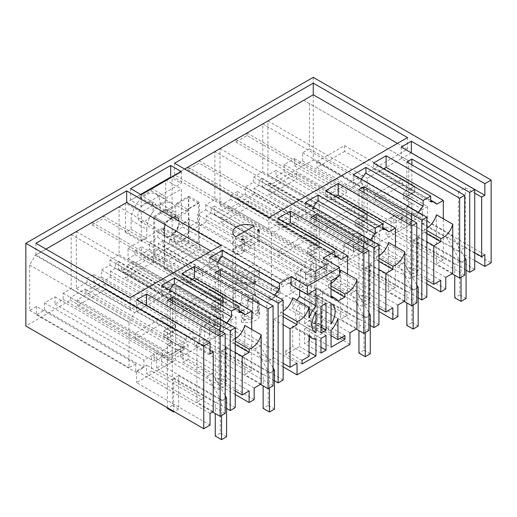 <?xml version="1.0" encoding="UTF-8"?>
<svg xmlns="http://www.w3.org/2000/svg" width="517" height="517" viewBox="0 0 517 517"><rect width="100%" height="100%" fill="white"/><g stroke="black" fill="none" stroke-linecap="round" stroke-linejoin="round"><path stroke-width="0.39" stroke-dasharray="2.58 1.94" d="M313.25 77.343L313.25 160.096L491.15 262.804M268.872 300.403L268.872 297.637L169.55 240.289L169.55 243.061L268.872 300.403L280.253 293.83L180.931 236.489L206.193 221.903L305.515 279.245L328.153 266.177L228.831 208.836L254.093 194.25L353.415 251.592L367.917 243.216L268.594 185.874L313.25 160.096M474.742 260.587L411.319 223.971L411.319 212.351L401.198 218.2L401.198 226.905L396.164 229.813L396.164 214.568L391.136 217.47L391.136 232.715L386.109 235.616L386.109 226.905L372.214 234.931L372.214 246.544L411.319 223.971M445.764 289.003L372.214 246.544M426.842 283.885L367.186 249.446L367.186 237.833L440.736 280.292M397.864 316.663L324.314 274.197L367.186 249.446M378.942 311.544L319.286 277.099L319.286 265.486L392.836 307.951M349.964 344.316L276.414 301.85L319.286 277.099M283.142 366.85L223.486 332.412L223.486 320.798L297.036 363.257M254.164 399.622L180.614 357.163L223.486 332.412M235.241 394.51L175.586 360.065L175.586 348.452L249.136 390.917M210.031 425.103L136.488 382.638L175.586 360.065M247.998 301.346L247.998 295.317A23.633 13.642 180 0 1 252.916 295.84L252.916 301.876A23.633 13.642 180 0 0 247.998 301.346L158.292 249.556L133.031 264.142L222.594 315.855A23.633 13.642 180 0 0 223.525 318.84L220.675 320.488L128.054 267.018L121.65 270.714L220.972 328.056L209.715 334.557L110.392 277.215L85.131 291.801L85.131 289.035L70.506 297.475L70.506 300.241L25.85 326.02M70.506 300.241L169.828 357.583L184.446 349.143L85.131 291.801M252.916 301.876L255.766 300.228L163.146 246.751L163.146 240.722L255.766 294.192L252.916 295.84M169.55 243.061L163.146 246.751M258.59 312.139A13.332 7.697 180 0 1 259.515 314.956A13.332 7.697 180 0 1 241.31 322.123L258.59 312.139L258.59 300.526A13.332 7.697 180 0 1 259.379 302.251L259.379 310.963A13.332 7.697 180 0 1 259.515 312.048A13.332 7.697 180 0 1 257.783 315.848L252.464 312.779L257.492 309.87L257.492 301.165L258.59 300.526M254.093 194.25L254.093 188.214L259.12 185.312L259.12 180.233L262.339 178.371L262.339 186.721L268.594 183.108L268.594 185.874M206.193 221.903L206.193 215.873L211.22 212.965L211.22 207.886L214.439 206.025L214.439 214.374L228.831 206.07L228.831 208.836M169.55 240.289L180.931 233.723L180.931 236.489M158.292 249.556L158.292 243.526L163.146 240.722M128.054 267.018L128.054 264.252L133.031 261.376L133.031 264.142M121.65 270.714L121.65 267.948L220.972 325.29L220.972 328.056M110.392 277.215L110.392 271.179L115.42 268.278L115.42 263.198L118.639 261.337L118.639 269.687L121.65 267.948M189.577 219.156L189.577 226.414L197.429 221.883L197.429 214.626L205.76 209.812L205.76 204.732L214.872 199.472L214.872 151.565L199.11 160.664L199.11 163.204L187.897 169.679L187.897 167.14L172.129 176.245L172.129 233.225L182.818 227.053L182.818 223.06L282.133 280.401L288.893 276.498L189.577 219.156L182.818 223.06M230.718 199.4L220.029 205.566L220.029 148.586L235.797 139.487L235.797 142.026L247.01 135.551L346.332 192.893L346.332 190.353L362.094 181.247L362.094 229.16L352.982 234.421L352.982 239.5L344.652 244.308L344.652 251.572L336.793 256.102L336.793 248.845L330.033 252.748L230.718 195.407L230.718 199.4L330.033 256.742L330.033 252.748M247.01 135.551L247.01 133.011L262.772 123.906L262.772 171.812L253.66 177.079L253.66 182.158L245.329 186.967L245.329 194.224L237.477 198.761L237.477 191.503L230.718 195.407M309.418 103.51L309.418 148.877L302.658 152.78L302.658 161.13L294.49 165.847L294.49 158.583L284.117 164.574L284.117 171.831L275.942 176.549L275.942 170.384L267.929 175.011L267.929 120.933L303.763 100.246L408.74 160.852L408.74 206.218L401.98 210.122L401.98 218.471L393.812 223.189L393.812 215.932L383.44 221.916L383.44 229.173L375.264 233.891L375.264 227.726L367.251 232.353L367.251 178.275L403.079 157.588L408.74 160.852M87.011 278.372L93.771 274.469L93.771 281.726L101.629 277.19L101.629 269.932L200.951 327.274L200.951 334.538L193.093 339.068L193.093 331.811L186.333 335.714L87.011 278.372L87.011 282.36L186.333 339.708L186.333 335.714M87.011 282.36L76.329 288.531L76.329 231.551L92.097 222.452L92.097 224.992L103.31 218.517L103.31 215.977L119.072 206.871L119.072 254.778L109.959 260.045L109.959 265.124L101.629 269.932M125.553 203.129L139.997 194.793L139.997 197.332L151.21 190.863L151.21 188.324L165.647 179.981L165.647 209.301L160.128 212.487L160.128 203.498A20.544 11.859 -60 0 0 155.875 194.088A20.544 11.859 -60 0 0 140.042 199.594A20.544 11.859 -60 0 0 131.072 220.268L131.072 229.264L125.553 232.45L125.553 203.129L141.27 212.203L155.707 203.866L155.707 206.406L166.92 199.937L166.92 197.397L181.364 189.054L181.364 218.374L175.845 221.56L175.845 212.571L160.128 203.498M36.442 306.478L36.442 314.827L44.617 310.11L44.617 302.852L54.989 296.861L54.989 304.119L63.158 299.401L63.158 293.229L71.172 288.602L71.172 234.531L35.343 255.217L29.682 265.014L29.682 310.381L36.442 306.478L135.764 363.819L129.004 367.723L129.004 322.356L134.666 312.559L170.494 291.872L170.494 345.951L162.48 350.578L162.48 356.743L154.305 361.461L154.305 354.203L143.933 360.194L143.933 367.451L135.764 372.169L135.764 363.819M152.386 203.685A10.928 6.307 -60 0 1 150.234 216.352A10.928 6.307 -60 0 1 140.133 221.347A10.928 6.307 -60 0 1 138.821 220.074A10.928 6.307 -60 0 1 140.967 207.414A10.928 6.307 -60 0 1 151.067 202.418A10.928 6.307 -60 0 1 152.386 203.685M134.918 250.713L141.671 246.816L141.671 254.073L149.529 249.537L149.529 242.279L157.859 237.471L157.859 232.385L163.146 229.335L163.146 227.881L128.054 248.147L128.054 258.668L134.918 254.707L134.918 250.713L222.646 301.366A23.633 13.642 180 0 1 226.007 295.504L226.007 302.762A23.633 13.642 180 0 1 233.865 298.225L233.865 290.968A23.633 13.642 180 0 1 247.081 288.977L247.081 283.898A23.633 13.642 180 0 1 252.916 284.453L252.916 282.999A23.633 13.642 180 0 0 222.543 296.079L222.543 306.607A23.633 13.642 180 0 1 222.646 305.36L222.646 301.366M411.254 152.87L401.198 158.674L458.398 191.704L465.313 187.71L474.742 193.151M474.742 252.677L465.313 247.229L465.313 187.71M458.398 191.704L458.398 251.223L465.313 247.229M458.398 251.223L401.198 218.2M484.862 254.816L411.319 212.351M353.415 251.592L353.415 245.556L358.443 242.654L358.443 237.574L361.661 235.713L361.661 244.063L367.917 240.45L367.917 243.216M268.594 183.108L367.917 240.45M445.764 277.39L372.214 234.931M262.339 186.721L361.661 244.063M294.49 158.583L393.812 215.932M284.117 164.574L383.44 221.916M294.49 165.847L393.812 223.189M302.658 161.13L401.98 218.471M302.658 152.78L401.98 210.122M309.418 148.877L408.74 206.218M303.763 100.246L403.079 157.588M267.929 120.933L367.251 178.275M267.929 175.011L367.251 232.353M275.942 170.384L375.264 227.726M275.942 176.549L375.264 233.891M284.117 171.831L383.44 229.173M436.4 214.781L436.4 263.928L443.315 259.935L443.315 218.769M418.57 212.403A16.001 9.241 120 0 0 417.109 215.544L410.498 219.357L410.498 278.876L417.413 274.889L417.413 236.34L424.392 232.314L424.392 229.115A14.224 8.214 120 0 0 426.842 228.068M430.68 201.921L373.474 168.897L373.474 163.068M383.53 168.872L379.504 171.205A16.001 9.241 120 0 0 377.701 169.531A16.001 9.241 120 0 0 373.474 168.897M443.315 259.935L386.109 226.905M452.11 273.726L386.109 235.616M464.686 275.18L391.136 232.715M466.069 298.477L459.781 294.845L459.781 261.46L418.169 237.432L413.141 240.334L413.141 273.726L406.853 270.094L406.853 206.218L406.853 226.543L391.136 217.47M422.57 209.488L411.254 216.022L316.96 161.582L344.619 145.613L414.712 186.075L403.396 192.608L427.598 206.58L427.598 221.102L422.57 224.003L422.57 215.292L411.254 221.825L374.793 200.777L374.793 194.967L402.452 178.998L414.712 186.075L403.396 192.608L403.396 198.418L411.881 203.317L406.853 206.218L422.57 215.292L422.57 209.488L406.853 200.415L406.853 161.944M411.881 164.845L411.881 197.507L406.853 200.415M374.793 200.777L402.452 184.808L414.712 191.885L403.396 198.418L411.881 203.317L411.881 223.641L396.164 214.568M466.069 270.171L396.164 229.813M344.619 145.613L344.619 151.416L414.712 191.885L414.712 186.075L414.712 191.885L403.396 198.418L403.396 192.608L411.881 197.507M474.742 269.37L401.198 226.905M401.198 147.061L401.198 158.674M397.489 143.396L407.545 149.206L268.872 229.264L174.578 174.824L184.64 169.02M174.578 174.824L174.578 163.21M407.545 137.593L407.545 149.206M268.872 229.264L268.872 217.651M406.853 226.543L411.881 223.641M452.743 273.364L436.4 263.928M424.392 229.115L426.842 230.53M402.452 184.808L402.452 178.998M436.703 204.228L379.504 171.205M427.598 206.58L411.254 216.022L411.254 221.825L316.96 167.385L344.619 151.416M418.169 237.432L418.169 270.824L411.881 267.192L411.881 203.317L406.853 206.218L422.57 215.292L411.254 221.825L411.254 216.022L374.793 194.967M378.942 307.983L369.513 302.542L369.513 264L376.492 259.967L376.492 256.768L378.942 258.183M370.663 240.056A16.001 9.241 120 0 0 369.209 243.197L362.598 247.01L362.598 306.536L369.513 302.542M362.598 306.536L305.392 273.506L319.286 265.486M305.392 273.506L305.392 282.217L300.364 285.119L300.364 269.88L295.336 272.782L295.336 288.027L290.308 290.929L290.308 282.217L276.414 290.237L276.414 301.85M268.872 297.637L280.253 291.065L280.253 293.83M180.931 233.723L280.253 291.065M206.193 215.873L305.515 273.215L310.543 270.307L310.543 265.227L313.761 263.373L313.761 271.716L328.153 263.411L328.153 266.177M305.515 279.245L305.515 273.215M349.964 332.702L276.414 290.237M376.492 256.768A14.224 8.214 120 0 0 378.942 255.721M378.942 261.382L376.492 259.967M369.513 264L378.942 269.441M388.5 242.434L388.5 291.582L395.415 287.588L395.415 246.428M378.942 324.682L305.392 282.217M362.598 247.01L305.392 213.986L305.392 202.373M370.269 325.477L300.364 285.119M316.081 220.158L316.081 252.819L311.053 255.721L326.77 264.794L315.454 271.328L278.993 250.28L306.652 234.311L318.911 241.387L307.596 247.921L316.081 252.819M370.269 353.79L363.981 350.158L363.981 316.766L322.369 292.745L317.341 295.646L317.341 329.038L311.053 325.406L311.053 261.531L326.77 270.604L315.454 277.138L278.993 256.089L306.652 240.121L318.911 247.197L318.911 241.387L318.911 247.197L307.596 253.724L307.596 247.921L331.798 261.893L315.454 271.328L221.16 216.888L248.819 200.919L318.911 241.387L307.596 247.921L307.596 253.724L316.081 258.629L316.081 278.954L300.364 269.88M248.819 200.919L248.819 206.729L318.911 247.197L307.596 253.724L316.081 258.629L311.053 261.531L311.053 281.855L316.081 278.954M311.053 281.855L295.336 272.782M331.798 261.893L331.798 276.408L326.77 279.316L326.77 264.794M311.053 217.25L311.053 255.721M368.886 330.486L295.336 288.027M356.31 329.038L290.308 290.929M290.308 282.217L347.514 315.241L347.514 274.081M347.514 315.241L340.6 319.235L356.943 328.67M214.439 214.374L313.761 271.716M228.831 206.07L328.153 263.411M214.439 206.025L313.761 263.373M211.22 207.886L310.543 265.227M211.22 212.965L310.543 270.307M189.577 226.414L288.893 283.762L288.893 276.498M197.429 221.883L296.752 279.225L288.893 283.762M296.752 279.225L296.752 271.968L197.429 214.626M205.76 209.812L305.082 267.153L296.752 271.968M305.082 267.153L305.082 262.074L314.194 256.813L314.194 208.907L214.872 151.565M205.76 204.732L305.082 262.074M214.872 199.472L314.194 256.813M199.11 160.664L298.432 218.006L314.194 208.907M298.432 218.006L298.432 220.546L199.11 163.204M187.897 169.679L287.213 227.021L298.432 220.546M187.897 167.14L287.213 224.481L287.213 227.021M172.129 176.245L271.451 233.587L287.213 224.481M271.451 233.587L271.451 290.567L282.133 284.395L282.133 280.401M172.129 233.225L271.451 290.567M182.818 227.053L282.133 284.395M340.6 270.087L340.6 319.235M337.963 301.088L321.613 291.653L328.463 287.698L328.463 284.46L331.042 285.946M328.463 284.46A14.224 8.214 120 0 0 331.042 283.381M337.433 277.099A14.224 8.214 120 0 0 339.591 273.06M313.464 207.033A16.001 9.241 120 0 0 312.003 210.173L369.209 243.197M312.003 210.173L305.392 213.986M322.369 292.745L322.369 326.13L316.081 322.505L316.081 258.629L311.053 261.531L326.77 270.604L315.454 277.138L315.454 271.328L315.454 277.138L221.16 222.698L248.819 206.729M287.73 224.184L283.697 226.511A16.001 9.241 120 0 0 281.901 224.843A16.001 9.241 120 0 0 277.674 224.204L277.674 218.381M283.697 226.511L340.903 259.54M323.248 258.119L323.248 266.417L314.698 271.354L314.698 287.736L331.042 297.172M321.613 291.653A23.175 13.377 120 0 0 318.737 288.822A23.175 13.377 120 0 0 314.698 287.736M278.993 256.089L278.993 250.28M306.652 240.121L306.652 234.311M334.874 257.233L277.674 224.204M426.842 280.33L417.413 274.889M410.498 278.876L353.292 245.853L367.186 237.833M353.292 245.853L353.292 254.564L348.264 257.466L348.264 242.221L343.236 245.129L343.236 260.368L338.208 263.276L338.208 254.564L324.314 262.584L324.314 274.197M254.093 188.214L353.415 245.556M397.864 305.043L324.314 262.584M426.842 233.729L424.392 232.314M417.413 236.34L426.842 241.788M426.842 297.023L353.292 254.564M410.498 219.357L353.292 186.333L353.292 174.72M418.169 297.824L348.264 257.466M363.981 192.498L363.981 225.166L358.953 228.068L374.67 237.141L363.354 243.675L326.893 222.627L354.552 206.658L366.812 213.734L355.496 220.268L363.981 225.166M418.169 326.13L411.881 322.505L411.881 289.113L370.269 265.085L365.241 267.993L365.241 301.379L358.953 297.753L358.953 233.878L374.67 242.951L363.354 249.478L326.893 228.43L354.552 212.461L366.812 219.538L366.812 213.734L366.812 219.538L355.496 226.071L355.496 220.268L379.698 234.24L363.354 243.675L269.06 189.235L296.719 173.266L366.812 213.734L355.496 220.268L355.496 226.071L363.981 230.97L363.981 251.294L348.264 242.221M296.719 173.266L296.719 179.076L366.812 219.538L355.496 226.071L363.981 230.97L358.953 233.878L358.953 254.202L363.981 251.294M358.953 254.202L343.236 245.129M379.698 234.24L379.698 248.755L374.67 251.656L374.67 237.141M358.953 189.597L358.953 228.068M416.786 302.833L343.236 260.368M404.21 301.379L338.208 263.276M395.415 287.588L338.208 254.564M404.843 301.017L388.5 291.582M262.339 178.371L361.661 235.713M259.12 180.233L358.443 237.574M259.12 185.312L358.443 242.654M237.477 191.503L336.793 248.845M237.477 198.761L336.793 256.102M245.329 194.224L344.652 251.572M245.329 186.967L344.652 244.308M253.66 182.158L352.982 239.5M253.66 177.079L352.982 234.421M262.772 171.812L362.094 229.16M262.772 123.906L362.094 181.247M247.01 133.011L346.332 190.353M235.797 142.026L335.119 199.368L346.332 192.893M235.797 139.487L335.119 196.828L335.119 199.368M220.029 148.586L319.351 205.928L335.119 196.828M319.351 205.928L319.351 262.907L330.033 256.742M220.029 205.566L319.351 262.907M361.364 179.373A16.001 9.241 120 0 0 359.903 182.514L417.109 215.544M359.903 182.514L353.292 186.333M370.269 265.085L370.269 298.477L363.981 294.845L363.981 230.97L358.953 233.878L374.67 242.951L363.354 249.478L363.354 243.675L363.354 249.478L269.06 195.045L296.719 179.076M335.63 196.531L331.597 198.858A16.001 9.241 120 0 0 329.801 197.19A16.001 9.241 120 0 0 325.574 196.55L325.574 190.721M331.597 198.858L388.803 231.881M326.893 228.43L326.893 222.627M354.552 212.461L354.552 206.658M382.774 229.58L325.574 196.55M223.525 318.84L223.525 316.074L220.675 317.722L220.675 320.488M223.525 299.97L223.525 310.497L220.675 312.145L220.675 301.618L223.525 299.97A23.633 13.642 180 0 1 222.543 296.079M223.525 316.074A23.633 13.642 180 0 1 222.594 313.089L222.594 315.855M223.525 310.497A23.633 13.642 180 0 1 222.543 306.607M255.766 300.228L255.766 294.192M163.146 229.335L255.766 282.805L255.766 281.358L252.916 282.999M255.766 282.805L252.916 284.453M259.379 231.118L259.379 242.732L257.492 241.639L257.492 230.026M258.59 230.66L258.59 241.006A13.332 7.697 180 0 1 259.379 242.732M241.31 239.371L241.31 250.984A13.332 7.697 180 0 0 244.295 251.443L242.408 250.351L242.408 239.591M244.295 239.83L244.295 251.443M241.31 322.123L241.31 310.504A13.332 7.697 180 0 0 244.295 310.963L244.295 319.674A13.332 7.697 180 0 0 252.755 318.75L252.755 303.505A13.332 7.697 180 0 0 257.783 300.603L257.783 315.848M254.267 226.084L254.267 237.697L235.578 248.49A13.332 7.697 180 0 1 232.844 243.817A13.332 7.697 180 0 1 240.263 236.922A13.332 7.697 180 0 1 254.267 237.697M235.578 236.876L235.578 248.49M125.553 232.45L141.27 241.523L141.27 212.203M130.581 188.615L130.581 200.228L141.27 206.399L141.27 194.786M131.072 229.264L146.789 238.337L141.27 241.523M131.072 220.268L146.789 229.341L146.789 238.337M146.789 229.341A20.544 11.859 -60 0 1 155.759 208.668A20.544 11.859 -60 0 1 171.586 203.162A20.544 11.859 -60 0 1 175.845 212.571M160.128 212.487L175.845 221.56M165.647 209.301L181.364 218.374M181.364 171.638L181.364 183.251L171.308 177.441M165.647 179.981L181.364 189.054M328.463 287.698L331.042 289.184M331.042 280.789L314.698 271.354M339.591 275.852L323.248 266.417M315.958 289.507L299.614 280.072L291.065 285.035M296.842 300.138A23.175 13.377 120 0 0 292.7 308.339L309.043 317.781M314.698 294.205L314.698 314.646A16.447 9.493 120 0 0 318.782 302.07L315.376 294.541L314.698 294.205L331.042 303.647M320.986 332.78L304.642 323.345A16.447 9.493 120 0 0 309.67 320.443L309.67 294.218L326.014 303.66M309.67 294.218L304.642 297.126L320.986 306.562M299.614 323.358L299.614 302.917C296.958 307.169 295.595 311.363 295.524 315.499A16.447 9.493 120 0 0 298.929 323.028A16.447 9.493 120 0 0 299.614 323.358L314.646 332.037M299.614 302.917L315.958 312.352M309.67 320.443L320.986 326.977M314.698 314.646L331.042 324.081M341.789 337.42L328.592 329.794L314.698 337.821L331.042 347.256M320.986 347.256L309.67 340.722L304.642 343.624L304.642 328.831L320.986 338.267M320.986 353.059L304.642 343.624M302.064 363.987L285.72 354.546L299.614 346.526L299.614 329.833L315.958 339.268M309.043 351.974L299.614 346.526M309.043 335.359L292.7 325.923A23.162 13.371 120 0 0 295.575 328.747A23.162 13.371 120 0 0 299.614 329.833M304.642 328.831A23.162 13.371 120 0 0 309.67 325.923L326.014 335.359M331.042 335.643L321.613 330.195L321.613 309.224A23.162 13.371 120 0 1 314.698 321.122L331.042 330.557M321.613 309.224L337.956 318.659M299.614 280.072L299.614 289.972M274.863 295.369A16.001 9.241 120 0 0 273.403 298.509L266.798 302.322L266.798 361.842L273.713 357.854L273.713 319.306L280.692 315.28L280.692 312.081A14.224 8.214 120 0 0 283.142 311.034M292.7 297.74L292.7 308.339M141.27 206.399L181.364 183.251M304.642 323.345L304.642 297.126M309.67 340.722L309.67 325.923M302.064 360.355L285.72 350.92L292.7 346.894L292.7 325.923M285.72 350.92L285.72 354.546M314.698 321.122L314.698 337.821M321.613 330.195L328.592 326.169L328.592 329.794M220.972 245.31L220.972 256.923L210.917 251.113M164.432 234.867A10.928 6.307 -60 0 1 166.584 222.2A10.928 6.307 -60 0 1 176.685 217.205A10.928 6.307 -60 0 1 177.997 218.478A10.928 6.307 -60 0 1 175.851 231.138A10.928 6.307 -60 0 1 165.75 236.14A10.928 6.307 -60 0 1 164.432 234.867M163.146 227.881L188.763 242.673L153.672 262.933L153.672 216.481L164.354 222.646L176.297 215.751L176.297 218.297L187.509 211.821L187.509 209.282L199.452 202.386L199.452 248.839L164.354 269.105L220.675 301.618M128.054 248.147L153.672 262.933M255.766 281.358L199.452 248.839M188.763 242.673L188.763 196.214L176.82 203.11L176.82 205.65L187.509 211.821M153.672 216.481L165.608 209.585L165.608 212.125L176.82 205.65M164.354 269.105L164.354 222.646M188.763 196.214L199.452 202.386M128.054 264.252L220.675 317.722M128.054 258.668L220.675 312.145M235.241 390.949L225.813 385.508L218.898 389.501L161.692 356.471L175.586 348.452M226.569 408.443L156.664 368.085L161.692 365.183L161.692 356.471M156.664 368.085L156.664 352.846L151.636 355.748L151.636 370.993L146.608 373.894L146.608 365.183L136.488 371.025L136.488 382.638M210.031 413.49L136.488 371.025M70.506 297.475L169.828 354.817L169.828 357.583M169.828 354.817L184.446 346.377L184.446 349.143M235.241 344.348L232.792 342.933L232.792 339.734L235.241 341.149M232.792 339.734A14.224 8.214 120 0 0 235.241 338.687M235.241 352.407L225.813 346.965L232.792 342.933M225.813 346.965L225.813 385.508M226.963 323.022A16.001 9.241 120 0 0 225.502 326.162L218.898 329.975L161.692 296.952L161.692 285.339M218.898 389.501L218.898 329.975M244.793 325.4L244.793 374.547L251.708 370.553L251.708 329.394M235.241 407.648L161.692 365.183M172.381 303.124L172.381 335.785L167.353 338.687L183.063 347.76L171.754 354.294L135.292 333.245L162.952 317.276L175.211 324.353L163.895 330.886L172.381 335.785M167.353 407.719L167.353 344.496L183.063 353.57L171.754 360.103L135.292 339.049L162.952 323.08L175.211 330.163L175.211 324.353L175.211 330.163L163.895 336.69L163.895 330.886L188.098 344.858L171.754 354.294L77.46 299.854L105.119 283.885L175.211 324.353L163.895 330.886L163.895 336.69L172.381 341.595L172.381 361.919L156.664 352.846M105.119 283.885L105.119 289.694L175.211 330.163L163.895 336.69L172.381 341.595L167.353 344.496L167.353 364.821L172.381 361.919M167.353 364.821L151.636 355.748M188.098 344.858L188.098 359.373L183.063 362.281L183.063 347.76M167.353 300.215L167.353 338.687M225.186 413.451L151.636 370.993M212.61 411.997L146.608 373.894M203.808 338.758L203.808 398.206L146.608 365.183M203.808 398.206L196.893 402.2L196.893 342.681L210.031 350.267M213.237 411.635L196.893 402.2M146.544 305.696L136.488 311.505L136.488 299.892M210.031 353.971L136.488 311.505M203.75 338.725L196.893 342.681M85.131 289.035L184.446 346.377M29.682 265.014L129.004 322.356M35.343 255.217L134.666 312.559M29.682 310.381L129.004 367.723M36.442 314.827L135.764 372.169M44.617 310.11L143.933 367.451M44.617 302.852L143.933 360.194M54.989 296.861L154.305 354.203M54.989 304.119L154.305 361.461M63.158 299.401L162.48 356.743M63.158 293.229L162.48 350.578M71.172 288.602L170.494 345.951M71.172 234.531L170.494 291.872M169.763 289.998A16.001 9.241 120 0 0 168.303 293.139L225.502 326.162M168.303 293.139L161.692 296.952M226.569 436.755L220.281 433.123L220.281 399.731L178.669 375.71L178.669 409.096L172.381 405.47L172.381 341.595L167.353 344.496L183.063 353.57L171.754 360.103L171.754 354.294L171.754 360.103L77.46 305.663L105.119 289.694M220.972 256.923L130.2 309.328L130.2 297.714M35.906 243.274L35.906 254.887L130.2 309.328M35.906 254.887L45.968 249.084M135.292 339.049L135.292 333.245M162.952 323.08L162.952 317.276M283.142 363.296L273.713 357.854M266.798 361.842L209.592 328.818L223.486 320.798M209.592 328.818L209.592 337.53L204.564 340.432L204.564 325.187L199.536 328.088L199.536 343.333L194.508 346.235L194.508 337.53L180.614 345.55L180.614 357.163M110.392 271.179L209.715 328.521L214.742 325.62L214.742 320.54L217.961 318.679L217.961 327.028L220.972 325.29M209.715 334.557L209.715 328.521M254.164 388.008L180.614 345.55M280.692 312.081L283.142 313.496M283.142 316.695L280.692 315.28M273.713 319.306L283.142 324.754M283.142 379.989L209.592 337.53M266.798 302.322L209.592 269.299L209.592 257.686M274.469 380.79L204.564 340.432M220.281 275.464L220.281 308.132L215.253 311.034L230.97 320.107L219.654 326.641L183.192 305.592L210.852 289.623L223.111 296.7L211.796 303.233L220.281 308.132M274.469 409.096L268.181 405.47L268.181 372.078L226.569 348.051L221.535 350.959L221.535 384.344L215.253 380.719L215.253 316.843L230.97 325.91L219.654 332.444L183.192 311.396L210.852 295.427L223.111 302.503L223.111 296.7L223.111 302.503L211.796 309.037L211.796 303.233L235.998 317.205L219.654 326.641L125.36 272.2L153.019 256.232L223.111 296.7L211.796 303.233L211.796 309.037L220.281 313.935L220.281 334.26L204.564 325.187M153.019 256.232L153.019 262.041L223.111 302.503L211.796 309.037L220.281 313.935L215.253 316.843L215.253 337.162L220.281 334.26M215.253 337.162L199.536 328.088M235.998 317.205L235.998 331.72L230.97 334.622L230.97 320.107M215.253 272.562L215.253 311.034M273.086 385.798L199.536 343.333M260.51 384.344L194.508 346.235M251.708 370.553L194.508 337.53M261.143 383.982L244.793 374.547M118.639 269.687L217.961 327.028M133.031 261.376L222.594 313.089M118.639 261.337L217.961 318.679M115.42 263.198L214.742 320.54M115.42 268.278L214.742 325.62M93.771 274.469L193.093 331.811M93.771 281.726L193.093 339.068M101.629 277.19L200.951 334.538M109.959 265.124L209.282 322.466L200.951 327.274M209.282 322.466L209.282 317.386L218.394 312.126L218.394 264.213L119.072 206.871M109.959 260.045L209.282 317.386M119.072 254.778L218.394 312.126M103.31 215.977L202.625 273.319L218.394 264.213M202.625 273.319L202.625 275.858L103.31 218.517M92.097 224.992L191.413 282.334L202.625 275.858M92.097 222.452L191.413 279.794L191.413 282.334M76.329 231.551L175.651 288.893L191.413 279.794M175.651 288.893L175.651 345.873L186.333 339.708M76.329 288.531L175.651 345.873M130.581 200.228L140.643 194.424M217.663 262.339A16.001 9.241 120 0 0 216.203 265.48L273.403 298.509M216.203 265.48L209.592 269.299M226.569 348.051L226.569 381.443L220.281 377.811L220.281 313.935L215.253 316.843L230.97 325.91L219.654 332.444L219.654 326.641L219.654 332.444L125.36 278.01L153.019 262.041M191.93 279.497L187.897 281.823A16.001 9.241 120 0 0 186.101 280.156A16.001 9.241 120 0 0 181.874 279.516L181.874 273.687M187.897 281.823L245.103 314.847M183.192 311.396L183.192 305.592M210.852 295.427L210.852 289.623M239.074 312.539L181.874 279.516M344.936 335.604L328.592 326.169M259.379 302.251L257.492 301.165M252.464 312.779L252.464 297.534L247.436 300.435L247.436 315.68L242.408 318.582L242.408 309.87L241.31 310.504M158.292 243.526L247.998 295.317M259.379 310.963L257.492 309.87M257.783 300.603L252.464 297.534M252.755 303.505L247.436 300.435M252.755 318.75L247.436 315.68M244.295 319.674L242.408 318.582M244.295 310.963L242.408 309.87M309.043 356.329L292.7 346.894M141.671 246.816L226.007 295.504M141.671 254.073L226.007 302.762M149.529 249.537L233.865 298.225M149.529 242.279L233.865 290.968M157.859 237.471L247.081 288.977M157.859 232.385L247.081 283.898M151.21 188.324L166.92 197.397M176.82 203.11L187.509 209.282M151.21 190.863L166.92 199.937M139.997 197.332L155.707 206.406M165.608 212.125L176.297 218.297M139.997 194.793L155.707 203.866M165.608 209.585L176.297 215.751M134.918 254.707L222.646 305.36M258.59 241.006L257.492 241.639M242.408 250.351L241.31 250.984M255.611 265.234A13.332 7.697 180 0 1 259.515 270.675A13.332 7.697 180 0 1 251.281 277.791A13.332 7.697 180 0 1 236.747 276.117A13.332 7.697 180 0 1 235.578 275.348L254.267 264.555A13.332 7.697 180 0 1 255.611 265.234M235.578 281.151L254.267 270.359A13.332 7.697 180 0 1 255.611 271.037A13.332 7.697 180 0 1 259.515 276.485A13.332 7.697 180 0 1 251.281 283.594A13.332 7.697 180 0 1 236.747 281.927A13.332 7.697 180 0 1 235.578 281.151L235.578 307.285A13.332 7.697 180 0 1 232.844 302.613A13.332 7.697 180 0 1 233.678 299.931L240.993 304.158L235.578 307.285M254.267 270.359L254.267 296.493L248.851 299.621L241.536 295.394A13.332 7.697 180 0 1 254.267 296.493M233.678 299.931L233.678 307.188A13.332 7.697 180 0 1 241.536 302.658L241.536 295.394M244.205 242.014L250.525 245.665L254.267 243.507A13.332 7.697 180 0 0 244.205 242.014L244.205 244.554A13.332 7.697 180 0 0 232.993 251.023L232.993 248.483A13.332 7.697 180 0 0 232.844 249.627A13.332 7.697 180 0 0 235.578 254.293L235.578 275.348M254.267 243.507L254.267 264.555M233.678 307.188L240.993 311.415L240.993 304.158M241.536 302.658L248.851 306.878L240.993 311.415M248.851 306.878L248.851 299.621M244.205 244.554L250.525 248.205L250.525 245.665M232.993 251.023L239.313 254.674L250.525 248.205M232.993 248.483L239.313 252.134L239.313 254.674M235.578 254.293L239.313 252.134M221.16 216.888L221.16 222.698M317.341 295.646L358.953 319.674L358.953 330.557M326.77 279.316L351.095 293.359L365.241 317.858L365.241 332.593M331.798 276.408L356.123 290.457L351.095 293.359M356.123 290.457L368.886 312.559M316.081 322.505L311.053 325.406M322.369 326.13L317.341 329.038M363.981 316.766L358.953 319.674M363.981 350.158L358.953 353.059M368.886 315.751L365.241 317.858M269.06 189.235L269.06 195.045M365.241 267.993L406.853 292.015L406.853 302.904M374.67 251.656L398.995 265.706L413.141 290.205L413.141 304.94M379.698 248.755L404.023 262.798L398.995 265.706M404.023 262.798L416.786 284.906M363.981 294.845L358.953 297.753M370.269 298.477L365.241 301.379M411.881 289.113L406.853 292.015M411.881 322.505L406.853 325.406M416.786 288.098L413.141 290.205M316.96 161.582L316.96 167.385M413.141 240.334L454.753 264.361L454.753 275.251M422.57 224.003L446.895 238.046L461.041 262.546L461.041 277.28M427.598 221.102L451.923 235.145L446.895 238.046M451.923 235.145L464.686 257.246M411.881 267.192L406.853 270.094M418.169 270.824L413.141 273.726M459.781 261.46L454.753 264.361M459.781 294.845L454.753 297.753M464.686 260.439L461.041 262.546M77.46 299.854L77.46 305.663M178.669 375.71L173.634 378.612L173.634 411.345M173.634 378.612L215.253 402.64L215.253 413.522M183.063 362.281L207.395 376.324L221.535 400.824L221.535 415.558M188.098 359.373L212.422 373.423L207.395 376.324M212.422 373.423L225.186 395.524M172.381 405.47L167.353 408.372M178.669 409.096L174.203 411.674M220.281 399.731L215.253 402.64M220.281 433.123L215.253 436.025M225.186 398.717L221.535 400.824M125.36 272.2L125.36 278.01M221.535 350.959L263.153 374.98L263.153 385.869M230.97 334.622L255.295 348.671L269.441 373.164L269.441 387.905M235.998 331.72L260.322 345.763L255.295 348.671M260.322 345.763L273.086 367.871M220.281 377.811L215.253 380.719M226.569 381.443L221.535 384.344M268.181 372.078L263.153 374.98M268.181 405.47L263.153 408.372M273.086 371.064L269.441 373.164M154.609 217.024L154.609 256.219L188.453 236.683L188.453 197.481L154.609 217.024L164.665 222.833L164.665 262.029L198.509 242.486L198.509 203.291L164.665 222.833M164.749 235.048A10.928 6.307 -60 0 1 166.901 222.381A10.928 6.307 -60 0 1 176.995 217.386A10.928 6.307 -60 0 1 178.313 218.659A10.928 6.307 -60 0 1 176.161 231.319A10.928 6.307 -60 0 1 166.067 236.321A10.928 6.307 -60 0 1 164.749 235.048M154.609 256.219L164.665 262.029M188.453 197.481L198.509 203.291M188.453 236.683L198.509 242.486M174.804 240.851A10.928 6.307 -60 0 1 176.956 228.191A10.928 6.307 -60 0 1 187.057 223.195A10.928 6.307 -60 0 1 188.369 224.462L189.138 230.194L186.223 237.129L181.04 241.878L176.123 242.124L174.804 240.851M377.701 169.531L430.68 200.118M281.901 224.843L334.874 255.43M329.801 197.19L382.774 227.771M259.515 312.048L259.515 314.956M232.844 232.204L232.844 243.817M171.586 203.162L155.875 194.088M318.737 288.822L331.042 295.924M315.376 294.541L331.72 303.977M298.929 323.028L315.273 332.463M295.575 328.747L309.043 336.522M176.685 217.205L151.067 202.418M165.75 236.14L140.133 221.347M186.101 280.156L239.074 310.736M259.515 270.675L259.515 276.485M232.844 249.627L232.844 302.613M187.057 223.195L176.995 217.386M176.123 242.124L166.067 236.321"/><path stroke-width="0.78" d="M491.15 180.052L484.862 183.684L484.862 195.297L481.657 197.145L481.657 256.665L484.862 254.816L484.862 266.429L491.15 262.804L491.15 180.052L313.25 77.343L25.85 243.274L25.85 326.02L203.75 428.729L203.75 345.983L25.85 243.274M484.862 266.429L474.742 260.587M440.736 291.905L440.736 280.292L433.757 284.324L433.757 245.782L440.736 241.749L440.736 238.55A14.224 8.214 120 0 0 443.25 237.471A14.224 8.214 120 0 0 452.743 224.216L452.743 273.364L445.764 277.39L445.764 289.003L440.736 291.905L426.842 283.885M392.836 319.564L392.836 307.951L385.856 311.977L385.856 273.435L392.836 269.409L392.836 266.203A14.224 8.214 120 0 0 395.35 265.124A14.224 8.214 120 0 0 404.843 251.869L404.843 301.017L397.864 305.043L397.864 316.663L392.836 319.564L378.942 311.544M331.042 295.924L335.081 298.257A23.175 13.377 120 0 1 337.956 301.088L344.807 297.133L344.807 293.895A14.224 8.214 120 0 0 344.936 293.863A14.224 8.214 120 0 0 347.45 292.777A14.224 8.214 120 0 0 356.943 279.523L356.943 328.67L349.964 332.702L349.964 344.316L297.036 374.87L283.142 366.85M235.241 352.407L242.156 356.4L249.136 352.368L249.136 349.169A14.224 8.214 120 0 0 251.65 348.09A14.224 8.214 120 0 0 261.143 334.835L261.143 383.982L254.164 388.008L254.164 399.622L249.136 402.53L235.241 394.51M203.75 345.983L210.031 342.351L210.031 353.971L213.237 352.116L213.237 411.635L210.031 413.49L210.031 425.103L203.75 428.729M484.862 183.684L411.319 141.219L401.198 147.061L474.742 189.526L469.714 192.427L411.881 159.042L406.853 161.944L464.686 195.329L459.658 198.237L386.109 155.772L373.474 163.068L430.68 196.092L423.132 200.447L365.933 167.424L353.292 174.72L426.842 217.179L421.814 220.08L363.981 186.695L358.953 189.597L416.786 222.989L411.758 225.89L338.208 183.425L325.574 190.721L382.774 223.751L379.006 225.929L375.232 228.107L318.033 195.077L305.392 202.373L378.942 244.832L373.914 247.74L316.081 214.348L311.053 217.25L368.886 250.642L363.858 253.543L290.308 211.085L277.674 218.381L334.874 251.404L323.248 258.119L339.591 267.554L307.408 286.134L291.065 276.698L279.432 283.413L222.226 250.39L222.226 256.219L279.432 289.242A16.001 9.241 120 0 0 274.863 295.369M210.031 342.351L136.488 299.892L146.608 294.05L146.544 305.696M230.214 330.706L230.214 410.55L235.241 407.648L235.241 327.797L230.214 330.706L172.381 297.314L167.353 300.215L225.186 333.607L220.152 336.509L146.608 294.05M235.241 327.797L161.692 285.339L174.326 278.043L231.532 311.066L235.306 308.895L239.074 306.717L181.874 273.687L194.508 266.391L268.058 308.856L273.086 305.954L273.086 385.798L268.058 388.7L260.51 384.344M222.226 250.39L209.592 257.686L283.142 300.144L278.114 303.046L220.281 269.661L215.253 272.562L273.086 305.954M258.59 229.393L257.492 230.026L259.379 231.118A13.332 7.697 -0 0 0 258.59 229.393L258.59 230.66M126.678 190.87L220.972 245.31L130.2 297.714L35.906 243.274L126.678 190.87L126.678 202.483L210.917 251.113M407.545 137.593L268.872 217.651L174.578 163.21L313.25 83.153L407.545 137.593M254.267 226.084A13.332 7.697 -0 0 0 240.263 225.302A13.332 7.697 -0 0 0 232.844 232.204A13.332 7.697 -0 0 0 235.578 236.876L254.267 226.084M170.675 165.466L130.581 188.615L141.27 194.786L181.364 171.638L170.675 165.466L170.675 177.079L171.308 177.441M244.295 239.83L242.408 238.738L241.31 239.371A13.332 7.697 -0 0 0 244.295 239.83M484.862 195.297L411.319 152.832L411.319 141.219M481.657 197.145L474.742 193.151M481.657 256.665L474.742 252.677M426.842 228.068A14.224 8.214 120 0 0 426.906 228.029A14.224 8.214 120 0 0 436.4 214.781L452.743 224.216M443.315 218.769L443.315 200.415L436.703 204.228A16.001 9.241 120 0 0 434.907 202.561A16.001 9.241 120 0 0 430.68 201.921L430.68 196.092M423.132 200.447L423.132 206.277A16.001 9.241 120 0 0 418.57 212.403M443.315 200.415L386.109 167.385L383.53 168.872M386.109 167.385L386.109 155.772M452.11 273.726L459.658 278.081L459.658 198.237M459.658 278.081L464.686 275.18L464.686 195.329M411.881 159.042L411.881 164.845M469.714 192.427L469.714 272.272L466.069 270.171M469.714 272.272L474.742 269.37L474.742 189.526M184.64 169.02L313.25 94.766L397.489 143.396M313.25 83.153L313.25 94.766M426.842 230.53L440.736 238.55M385.856 311.977L378.942 307.983M335.081 298.257A23.175 13.377 120 0 0 331.042 297.172L331.042 280.789L339.591 275.852L339.591 267.554M299.614 289.972L299.614 296.448L315.958 305.883L315.958 289.507L307.408 294.47L307.408 286.134M315.958 305.883A23.175 13.377 120 0 0 309.043 317.781L309.043 307.182A14.224 8.214 120 0 1 299.55 320.43A14.224 8.214 120 0 1 297.036 321.516L297.036 324.715L283.142 316.695M297.036 374.87L297.036 363.257L290.056 367.29L290.056 328.747L297.036 324.715M331.042 330.557L331.042 347.256L344.936 339.236L344.936 335.604L337.956 339.63L337.956 318.659A23.162 13.371 120 0 1 331.042 330.557M320.986 332.78A16.447 9.493 120 0 0 326.014 329.878L326.014 303.66A16.447 9.493 120 0 0 320.986 306.562L320.986 332.78M315.958 332.793L315.958 312.352A16.447 9.493 120 0 0 311.867 324.935A16.447 9.493 120 0 0 315.273 332.463A16.447 9.493 120 0 0 315.958 332.793L314.646 332.037M309.043 335.359L309.043 356.329L302.064 360.355L302.064 363.987L315.958 355.967L315.958 339.268A23.162 13.371 120 0 1 311.919 338.183A23.162 13.371 120 0 1 309.043 335.359M326.014 350.158L320.986 353.059L320.986 338.267A23.162 13.371 120 0 0 326.014 335.359L326.014 350.158L320.986 347.256M331.042 324.081A16.447 9.493 120 0 0 335.126 311.505A16.447 9.493 120 0 0 331.72 303.977A16.447 9.493 120 0 0 331.042 303.647L331.042 324.081M378.942 255.721A14.224 8.214 120 0 0 379.006 255.689A14.224 8.214 120 0 0 388.5 242.434L404.843 251.869M378.942 258.183L392.836 266.203M392.836 269.409L378.942 261.382M378.942 269.441L385.856 273.435M375.232 228.107L375.232 233.93A16.001 9.241 120 0 0 370.663 240.056M395.415 246.428L395.415 228.068L388.803 231.881A16.001 9.241 120 0 0 387.007 230.214A16.001 9.241 120 0 0 382.774 229.58L382.774 223.751M378.942 244.832L378.942 324.682L373.914 327.584L370.269 325.477M373.914 247.74L373.914 327.584M316.081 214.348L316.081 220.158M368.886 250.642L368.886 330.486L363.858 333.387L356.31 329.038M363.858 333.387L363.858 253.543M347.514 274.081L347.514 255.721L290.308 222.698L290.308 211.085M356.943 279.523L340.6 270.087A14.224 8.214 120 0 1 339.591 273.06M331.042 285.946L344.807 293.895M331.042 283.381A14.224 8.214 120 0 0 331.106 283.342A14.224 8.214 120 0 0 337.433 277.099M318.033 195.077L318.033 200.906L375.232 233.93M318.033 200.906A16.001 9.241 120 0 0 313.464 207.033M290.308 222.698L287.73 224.184M347.514 255.721L340.903 259.54A16.001 9.241 120 0 0 339.107 257.873A16.001 9.241 120 0 0 334.874 257.233L334.874 251.404M433.757 284.324L426.842 280.33M440.736 241.749L426.842 233.729M426.842 241.788L433.757 245.782M426.842 217.179L426.842 297.023L421.814 299.931L418.169 297.824M421.814 220.08L421.814 299.931M363.981 186.695L363.981 192.498M416.786 222.989L416.786 302.833L411.758 305.734L404.21 301.379M411.758 305.734L411.758 225.89M395.415 228.068L338.208 195.045L338.208 183.425M365.933 167.424L365.933 173.253L423.132 206.277M365.933 173.253A16.001 9.241 120 0 0 361.364 179.373M338.208 195.045L335.63 196.531M331.042 289.184L344.807 297.133M307.408 294.47L291.065 285.035L291.065 276.698M299.614 296.448A23.175 13.377 120 0 0 296.842 300.138M320.986 326.977L326.014 329.878M344.936 339.236L341.789 337.42M315.958 355.967L309.043 351.974M279.432 283.413L279.432 289.242M283.142 311.034A14.224 8.214 120 0 0 283.206 310.995A14.224 8.214 120 0 0 292.7 297.74L309.043 307.182M242.156 356.4L242.156 394.943L249.136 390.917L249.136 402.53M242.156 394.943L235.241 390.949M235.241 338.687A14.224 8.214 120 0 0 235.306 338.654A14.224 8.214 120 0 0 244.793 325.4L261.143 334.835M235.241 341.149L249.136 349.169M249.136 352.368L235.241 344.348M231.532 311.066L231.532 316.895A16.001 9.241 120 0 0 226.963 323.022M251.708 329.394L251.708 311.034L245.103 314.847A16.001 9.241 120 0 0 243.307 313.179A16.001 9.241 120 0 0 239.074 312.539L239.074 306.717M230.214 410.55L226.569 408.443M172.381 297.314L172.381 303.124M225.186 333.607L225.186 413.451L220.152 416.353L212.61 411.997M220.152 336.509L220.152 416.353M203.808 338.758L146.608 305.663M213.237 352.116L210.031 350.267M231.532 316.895L174.326 283.872L174.326 278.043M174.326 283.872A16.001 9.241 120 0 0 169.763 289.998M45.968 249.084L126.678 202.483M290.056 367.29L283.142 363.296M283.142 313.496L297.036 321.516M283.142 324.754L290.056 328.747M283.142 300.144L283.142 379.989L278.114 382.897L274.469 380.79M278.114 303.046L278.114 382.897M220.281 269.661L220.281 275.464M268.058 388.7L268.058 308.856M251.708 311.034L194.508 278.004L194.508 266.391M140.643 194.424L170.675 177.079M222.226 256.219A16.001 9.241 120 0 0 217.663 262.339M194.508 278.004L191.93 279.497M337.956 339.63L331.042 335.643M242.408 239.591L242.408 238.738M365.241 332.593L365.241 356.691L358.953 353.059L358.953 330.557M368.886 312.559L370.269 314.956L370.269 353.79L365.241 356.691M370.269 314.956L368.886 315.751M413.141 304.94L413.141 329.038L406.853 325.406L406.853 302.904M416.786 284.906L418.169 287.297L418.169 326.13L413.141 329.038M418.169 287.297L416.786 288.098M461.041 277.28L461.041 301.379L454.753 297.753L454.753 275.251M464.686 257.246L466.069 259.644L466.069 298.477L461.041 301.379M466.069 259.644L464.686 260.439M173.634 411.345L173.634 412.004L167.353 408.372L167.353 407.719M221.535 415.558L221.535 439.657L215.253 436.025L215.253 413.522M225.186 395.524L226.569 397.916L226.569 436.755L221.535 439.657M174.203 411.674L173.634 412.004M226.569 397.916L225.186 398.717M269.441 387.905L269.441 412.004L263.153 408.372L263.153 385.869M273.086 367.871L274.469 370.262L274.469 409.096L269.441 412.004M274.469 370.262L273.086 371.064M430.68 200.118L434.907 202.561M334.874 255.43L339.107 257.873M382.774 227.771L387.007 230.214M309.043 336.522L311.919 338.183M239.074 310.736L243.307 313.179"/></g></svg>
